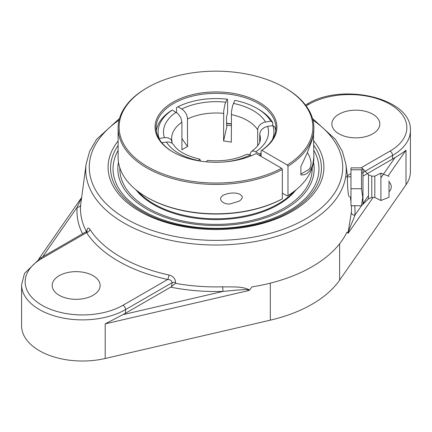 <?xml version="1.0" encoding="UTF-8"?>
<svg xmlns="http://www.w3.org/2000/svg" width="432" height="432" viewBox="0 0 432 432"><rect width="100%" height="100%" fill="white"/><g stroke="black" fill="none" stroke-linecap="round" stroke-linejoin="round"><path stroke-width="0.65" d="M361.487 205.74L354.85 215.271A3.553 2.894 4.9 0 1 351.324 212.587L347.992 233.123L348.289 233.091C349.456 227.486 353.257 220.428 354.85 215.271A139.023 80.26 0 0 0 354.688 205.74M86.422 231.541A135.491 78.224 180 0 1 80.676 204.795L86.146 163.966A130.248 75.2 0 0 0 161.509 238.118A130.248 75.2 0 0 0 308.102 222.993A130.248 75.2 0 0 0 345.854 163.966L347.593 176.818M86.945 231.914A3.553 1.782 5.8 0 1 86.94 231.946L87.167 230.785L86.341 231.595L86.589 232.648A3.553 2.716 147.1 0 0 89.894 229.354C88.371 227.151 87.329 227.799 86.778 231.293M170.683 287.15A139.023 80.26 0 0 0 222.923 291.438L122.888 314.658A60.885 35.154 180 0 0 125.539 313.211L170.683 287.15L175.516 283.343L175.592 282.571C175.343 278.618 173.113 276.086 168.907 274.973A134.611 77.717 180 0 1 89.894 229.354M222.75 286.816L222.923 291.438L236.941 290.077C240.727 290.056 248.087 288.7 248.767 290.547L249.496 289.991C242.347 285.968 231.741 287.199 222.75 286.816A135.491 78.224 180 0 1 175.516 283.343M249.496 289.991L252.045 286.886A135.837 78.424 0 0 0 312.05 266.728A135.837 78.424 0 0 0 346.972 232.081L348.138 233.307M349.315 196.798C348.943 196.711 348.559 195.28 348.154 192.505C347.35 186.403 347.377 176.461 347.517 176.818M80.676 204.795A3.553 2.894 4.9 0 1 77.15 207.274A139.023 80.26 0 0 0 82.555 233.777M81.567 197.834L77.15 207.274L42.655 256.813M86.341 231.595L40.171 258.25A3.553 2.052 60 0 1 41.947 258.422L86.589 232.648A138.143 79.753 0 0 0 167.675 279.466A3.553 1.015 102.2 0 0 168.907 274.973M40.171 258.25L24.494 273.434L21.6 284.731A60.885 35.154 0 0 0 59.189 317.207A60.885 35.154 0 0 0 125.539 309.587A3.553 2.052 -120 0 0 123.028 305.24L167.675 279.466C170.516 279.634 171.968 280.73 172.028 282.749A3.553 1.782 -174.2 0 1 175.592 282.571M388.049 175.991L406.004 150.201C403.429 152.329 399.784 154.764 395.064 157.513A60.885 35.154 180 0 1 392.564 159.046L362.977 176.132M21.6 284.731L21.6 325.868A60.885 35.154 0 0 0 105.197 358.484L270.324 320.161A124.897 72.112 0 0 0 339.617 280.152L406.004 184.815A60.885 35.154 0 0 0 410.4 171.704L410.4 130.567C412.241 98.032 341.971 82.172 307.195 104.085A3.553 2.052 -120 0 1 308.972 104.258A57.337 33.102 180 0 1 390.053 104.258A57.337 33.102 180 0 1 390.053 151.07A3.553 2.052 60 0 1 392.564 155.423A60.885 35.154 0 0 0 410.4 130.567M338.888 133.801A23.971 13.84 180 0 1 331.868 124.011A23.971 13.84 180 0 1 346.669 111.224A23.971 13.84 180 0 1 372.789 114.226A23.971 13.84 180 0 1 379.814 124.011A23.971 13.84 180 0 1 365.013 136.798A23.971 13.84 180 0 1 338.888 133.801M122.888 314.658L105.197 323.87L248.767 290.547M118.498 162.27A98.167 56.678 0 0 0 173.21 219.877A98.167 56.678 0 0 0 285.417 208.942A98.167 56.678 0 0 0 313.502 162.27M93.112 275.697A23.971 13.84 180 0 1 100.132 285.487A23.971 13.84 180 0 1 85.331 298.269A23.971 13.84 180 0 1 59.211 295.272A23.971 13.84 180 0 1 52.186 285.487A23.971 13.84 180 0 1 66.987 272.7A23.971 13.84 180 0 1 93.112 275.697M361.492 205.74L350.968 205.74L350.968 167.875L361.492 167.875L362.702 168.68L361.492 169.787L361.492 188.719L362.734 197.23L361.492 205.74L362.977 204.314L362.977 169.301L362.977 204.314L368.501 198.866L368.501 174.749L362.702 168.68M350.968 169.787L361.492 169.787M350.968 188.719L361.492 188.719M345.686 176.818L350.968 176.818L350.968 196.798M389.027 190.793L389.027 181.926L389.027 190.793M368.501 179.847L368.501 198.866L371.774 197.462L371.774 176.153L374.819 176.153L380.905 173.108L380.905 200.507L374.819 197.462L374.819 176.153M389.027 180.792L389.027 197.224L389.027 180.792M231.304 123.833A59.929 34.598 0 0 0 226.546 123.223M226.546 123.455A60.928 35.176 180 0 1 231.304 124.054M282.334 198.844A97.886 56.511 180 0 1 146.783 197.246L147.49 197.651A96.887 55.933 0 0 0 281.626 199.249L282.334 198.844L282.334 169.484L281.626 168.259L256.165 153.56A60.928 35.176 0 0 1 172.919 151.983A60.928 35.176 0 0 1 171.985 102.789A60.928 35.176 0 0 1 257.159 101.174A60.928 35.176 0 0 1 261.814 150.298L287.275 164.997L287.982 166.223A97.886 56.511 0 0 0 313.886 127.926A97.886 56.511 0 0 0 285.217 87.966A97.886 56.511 0 0 0 285.212 87.966M313.492 134.53L313.886 157.286A97.886 56.511 180 0 1 287.982 195.583L287.275 195.988L282.334 193.136M146.783 197.246A97.886 56.511 180 0 1 118.114 157.286L118.114 127.926A97.886 56.511 0 0 0 176.704 179.685A97.886 56.511 0 0 0 282.334 169.484M281.626 168.259A96.887 55.933 180 0 1 146.097 165.839A96.887 55.933 180 0 1 147.49 87.556L146.783 87.966A97.886 56.511 0 0 0 118.114 127.926M242.368 197.03C242.006 198.823 240.802 200.248 238.75 201.312L230.704 203.764C224.5 205.4 216.232 199.141 223.393 195.215C229.333 192.262 240.273 191.722 242.368 197.03M173.275 152.188A59.929 34.598 180 0 1 156.071 127.926A59.929 34.598 180 0 1 193.066 95.958A59.929 34.598 180 0 1 258.374 103.459A59.929 34.598 180 0 1 275.929 127.926A59.929 34.598 180 0 1 261.106 150.703L261.814 150.298M147.49 87.556A96.887 55.933 180 0 1 284.51 87.556A96.887 55.933 180 0 1 287.275 164.997M287.982 166.223L287.982 195.583M250.09 154.948L250.436 152.998L251.235 151.745L252.423 151.07L253.908 151.016L259.691 153.965L261.106 156.416L261.106 150.703M313.886 153.538L313.762 157.901L312.892 164.068L312.174 166.471L310.068 170.473L307.201 173.291L305.57 174.236L303.874 174.852L300.893 174.933L300.893 166.547L307.201 152.971L312.174 139.768L313.762 132.98L313.886 127.926M135.918 189.778A87.896 50.744 0 0 0 282.382 202.127A87.896 50.744 0 0 0 296.082 189.778A87.896 50.744 0 0 1 278.154 204.746A87.896 50.744 0 0 1 135.918 189.778M137.997 191.425A87.896 50.744 0 0 0 282.382 201.301A87.896 50.744 0 0 0 294.003 191.425M300.893 174.101L308.108 169.933A13.986 8.073 -120 0 0 307.368 152.582M231.304 125.712A58.147 33.572 0 0 0 227.156 125.156L223.587 140.999L223.711 110.857L224.932 104.29L227.097 99.176L227.615 99.689L227.615 112.741L226.546 116.678L226.546 124.832L226.762 125.696L227.065 125.35A57.796 33.367 0 0 0 226.573 125.296M275.724 130.783A59.929 34.598 0 0 0 274.79 126.927L272.857 125.593L267.613 126.409L264.778 127.294L262.327 128.947L260.582 131.15L259.783 133.607L259.745 142.144M257.677 145.838L257.677 129.789L257.828 128.471L259.011 125.901L261.182 123.736L264.017 122.315L270.788 121.138L272.722 122.472L272.722 125.615M272.722 122.472A59.929 34.598 0 0 0 258.379 109.172L256.964 108.351A57.931 33.448 180 0 1 270.788 121.138M158.981 138.575L164.387 137.597L168.075 137.803L170.327 138.964L171.418 140.168L172.255 143.311M198.499 160.801L199.854 159.208L200.626 161.147M176.542 112.504L176.542 107.59L177.957 106.78L182.066 109.156L184.496 111.321L186.413 114.323L187.445 117.585L187.558 146.572L181.91 138.586M251.435 155.725L248.26 154.278L246.294 154.516C235.159 159.737 222.237 161.698 207.538 160.396L206.291 161.838M256.964 108.351A57.931 33.448 180 0 0 234.819 100.37L232.605 105.635L231.466 111.677L231.304 142.193A44.399 25.634 180 0 0 223.587 140.999M172.033 141.485L171.601 138.634A44.399 25.634 180 0 1 181.91 122.213L181.91 149.834A44.399 25.634 180 0 1 184.604 148.133A44.399 25.634 180 0 1 187.558 146.572M199.854 159.208C186.322 155.941 177.547 151.103 173.534 144.693L172.012 143.132L169.457 142.096L166.455 142.058L161.865 142.765M272.857 125.593A57.931 33.448 180 0 1 272.425 139.59M261.106 152.993A57.931 33.448 180 0 1 259.691 153.965M177.957 106.78A57.931 33.448 180 0 1 227.097 99.176M181.91 122.213L180.765 117.585L178.092 113.767L172.309 110.041L170.894 110.857A59.929 34.598 0 0 0 156.276 130.783M159.143 138.413A57.931 33.448 180 0 1 172.309 110.041M312.152 167.859A96.169 55.523 180 0 1 284.002 208.127A96.169 55.523 180 0 1 178.394 219.969A96.169 55.523 180 0 1 119.848 167.859M351.394 205.74A135.491 78.224 180 0 1 351.324 212.587M312.946 120.118A126.722 73.159 180 0 1 305.602 218.965A126.722 73.159 180 0 1 130.318 221.135A126.722 73.159 180 0 1 119.054 120.118M118.114 141.016A107.903 62.3 0 0 0 139.698 211.286A107.903 62.3 0 0 0 278.181 218.149A107.903 62.3 0 0 0 313.492 140.535M125.539 313.211L125.539 309.587L172.028 282.749L171.655 286.405M348.289 233.091L373.097 197.462M395.064 157.513L380.905 177.849M368.501 195.664L362.977 203.596M339.617 280.152L339.617 243.783M406.004 184.815L406.004 150.201M306.137 105.894L308.972 104.258M362.167 172.973L392.564 155.423L392.564 159.046M390.053 151.07L360.952 167.875M350.968 173.637L347.436 175.678M123.028 305.24A57.337 33.102 180 0 1 41.947 305.24A57.337 33.102 180 0 1 41.947 258.422M105.197 358.484L105.197 323.87M313.654 145.098A105.435 60.874 180 0 1 287.939 212.549C249.836 234.16 182.164 234.16 144.061 212.549A105.435 60.874 180 0 1 141.448 211.091A105.435 60.874 180 0 1 118.114 145.427M313.837 150.341A102.967 59.449 180 0 1 216.07 228.312A102.967 59.449 180 0 1 118.114 150.422M270.324 320.161L270.324 283.154M259.745 134.255A44.399 25.634 180 0 1 260.399 138.634C260.302 140.173 260.879 144.401 251.591 151.459M255.852 151.751A52.515 30.321 0 0 0 267.613 126.409M265.545 121.948A52.515 30.321 0 0 0 253.136 110.565A52.515 30.321 0 0 0 233.41 103.399M231.304 114.572A44.399 25.634 180 0 1 247.396 120.506A44.399 25.634 180 0 1 257.677 129.794M166.455 142.058A52.515 30.321 0 0 0 198.59 160.607M225.693 102.206A52.515 30.321 0 0 0 181.796 108.994M187.558 118.951A44.399 25.634 180 0 1 223.587 113.378M176.148 112.255A52.515 30.321 0 0 0 164.387 137.597M206.307 161.8A52.515 30.321 0 0 0 209.099 162.059M222.901 162.059A52.515 30.321 0 0 0 250.204 155.012M350.293 196.798L350.968 201.793M119.502 118.454L96.541 139.379L89.64 151.362L86.146 163.966M345.854 163.966L342.36 151.362L335.459 139.379L312.498 118.454M38.767 259.087L81.599 197.57M305.51 105.057L307.195 104.085M389.027 191.689A6.464 6.464 0 0 0 389.027 181.926M371.774 197.462L374.819 197.462M389.027 197.224L380.905 200.507M389.027 176.386L380.905 173.108M371.774 176.153L368.501 174.749M284.51 87.556L285.217 87.966"/></g></svg>
